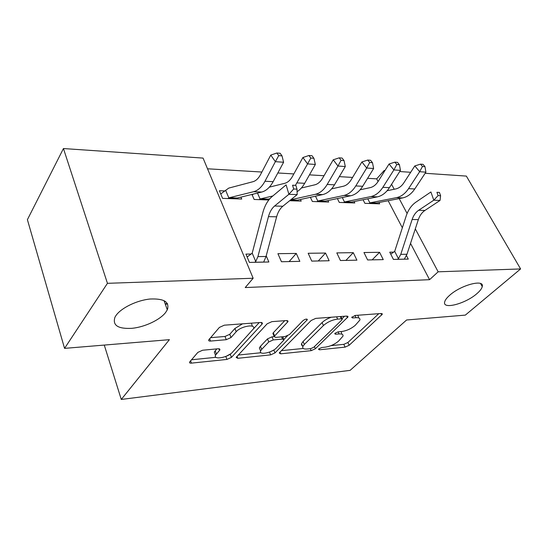 <?xml version="1.0" encoding="UTF-8"?>
<svg xmlns="http://www.w3.org/2000/svg" width="548" height="548" viewBox="0 0 548 548"><rect width="100%" height="100%" fill="white"/><g stroke="black" fill="none" stroke-linecap="round" stroke-linejoin="round"><path stroke-width="0.82" d="M318.902 348.829L318.552 349.316L319.443 349.795L345.082 347.124L349.158 345.274L382.34 314.203L381.216 313.504L355.2 315.443L351.72 317.422L352.576 317.963L356.015 317.696C358.981 317.545 360.269 318.34 359.878 320.066L355.227 325.334C351.234 328.725 346.672 330.793 341.548 331.54L338.13 331.841L335.129 333.205L334.753 333.739L335.629 334.246L339.041 333.938C342.048 333.739 343.356 334.486 342.966 336.171L338.589 341.096C334.753 344.336 330.3 346.357 325.224 347.151L321.834 347.501L318.902 348.829M165.633 312.476L167.298 309.791C169.839 301.982 164.085 298.393 150.036 299.023C136.925 300.297 121.204 307.914 116.012 315.477L114.977 317.169C112.299 325.368 117.991 329.081 132.068 328.314C144.871 327.026 159.941 319.929 165.633 312.476M476.856 293.68C480.007 290.981 481.802 288.618 482.247 286.597C484.644 278.788 460.827 285.022 449.627 295.324C446.771 297.859 445.113 300.057 444.668 301.934C442.318 309.86 465.512 303.763 476.856 293.68M202.589 350.234L197.842 352.398L189.56 362.098C189.32 362.892 189.937 363.235 191.41 363.132L226.934 359.433L231.455 357.378L261.992 324.19L262.424 323.539L260.793 322.471L224.317 325.183L219.385 327.423L208.706 339.924C208.452 340.767 209.062 341.144 210.542 341.068L226.262 339.698L231.016 337.534L236.195 331.739C240.825 326.122 255.978 323.594 253.498 328.773L232.359 352.337C227.968 357.563 213.124 360.207 215.501 355.268L219.96 349.788L218.207 348.761L202.589 350.234M253.149 278.247L107.442 283.323L63.445 148.549L203.061 158.091L253.149 278.247L245.223 287.556L429.57 279.679L438.153 271.808L415.302 228.879M425.145 173.278L466.362 176.093L520.6 268.938L465.334 315.114L406.589 319.991L350.117 370.359L121.272 399.451L169.394 339.671L64.561 348.37L107.442 283.323M520.6 268.938L438.153 271.808M279.692 352.419L279.254 353.042L280.686 353.83L311.161 350.658L315.367 348.747L348.035 316.867L346.781 316.073L315.751 318.381L311.196 320.45L279.692 352.419M270.637 354.878L237.784 358.303L236.161 357.399L267.171 323.793L271.911 321.642L286.536 320.553L288.049 321.539L274.171 336.472L275.685 337.39L284.987 336.568L289.488 334.527L303.113 320.539C305.394 318.984 306.798 318.71 307.325 319.724L274.993 352.898L270.637 354.878L269.493 352.069M104.271 345.076L121.272 399.451M299.838 261.355L296.276 253.436L277.925 253.683L281.46 261.739L299.838 261.355M268.808 199.979L254.149 199.465L251.943 194.437M356.912 260.17L353.275 252.669L336.808 252.895L340.431 260.512L356.912 260.17M310.374 197.294L312.367 201.493L328.684 202.061L327.944 200.547M393.807 252.128L389.744 252.183L393.423 259.416L408.281 259.108L406.458 255.587M363.064 199.746L364.886 203.329L379.654 203.842L378.963 202.507M429.57 279.679L410.534 243.394M402.362 227.817L388.155 200.726M378.086 181.532L376.682 178.86L367.592 178.319M352.583 177.429L339.335 176.641M324.026 175.73L309.456 174.86M293.838 173.928L277.829 172.976M261.882 172.031L207.521 168.791M337.383 198.568L339.287 202.431L354.796 202.972L354.083 201.554M383.258 259.622L379.586 252.32L363.961 252.525L367.619 259.951L383.258 259.622M289.673 200.705L301.208 201.109L300.448 199.479M329.149 260.745L325.539 253.046L308.175 253.279L311.757 261.108L329.149 260.745M224.625 190.937L219.399 190.718L222.598 198.369L241.737 199.034L240.915 197.129M251.251 254.039L245.936 254.108L249.402 262.403L268.856 261.999L266.205 255.841M64.561 348.37L27.4 219.673L63.445 148.549M376.682 178.86L384.21 170.476L384.97 170.531M399.711 171.538L410.692 172.291M407.102 213.48L399.177 198.595M394.204 189.252L391.567 184.292M384.573 171.168L384.21 170.476M379.586 252.32L372.147 259.855M353.275 252.669L345.904 260.403M325.539 253.046L318.265 260.971M296.276 253.436L289.111 261.581M341.664 333.314L341.144 331.574M358.515 317.169L357.823 315.251M330.978 345.644L343.822 344.343L347.891 342.5L378.764 313.689M341.959 318.758L344.548 316.237M281.419 350.665L303.284 348.453M310.764 348.631L313.723 347.288L341.849 319.95L342.247 319.381L341.356 318.82L337.623 319.107C332.218 319.854 327.492 321.998 323.43 325.546L304.339 344.445L302.811 346.624C302.359 348.466 303.784 349.261 307.086 349.008L310.764 348.631M331.314 317.224C327.464 318.594 324.395 320.368 322.094 322.56L323.43 325.546M303.099 346C301.708 345.637 301.195 344.87 301.551 343.692L303.071 341.5L322.094 322.56M261.019 352.734L238.202 355.049M284.741 320.683L273.329 332.725L272.89 333.383L273.219 334.177M287.412 335.883L283.98 339.404M261.691 349.371L260.595 350.973C258.588 355.447 272.027 352.802 276.445 347.918L284.022 339.938L282.556 339.075L273.267 339.918L268.746 341.973L261.691 349.371L260.451 346.309L259.362 347.925L260.163 349.919M283.706 339.191L282.782 336.76M260.451 346.309L267.486 338.89L271.993 336.842L274.123 336.657M270.513 351.665L273.486 350.165M215.159 354.351L214.302 352.083L216.816 348.898M252.196 325.56L251.368 323.169M242.538 323.827L234.914 328.485L236.195 331.739M210.542 337.678L225.016 336.458L229.763 334.301L234.914 328.485M226.331 356.221L230.639 353.844M253.45 328.882L259.204 322.587M191.464 359.783L215.974 357.296M424.967 166.64L423.015 164.338L420.522 164.147L422.467 166.455L424.967 166.64L425.892 172.147L419.658 171.716L408.555 188.649C405.164 193.67 401.122 196.677 396.423 197.664L370.421 202.746L368.92 203.466M375.702 203.705L376.579 202.966L370.421 202.746M387.148 190.711L395.807 188.923C398.93 188.224 401.609 186.204 403.842 182.854L414.809 165.934L420.522 164.147M425.892 172.147L414.774 188.964C411.377 193.958 407.328 196.944 402.622 197.924L376.579 202.966M367.776 198.801L369.9 202.938M422.467 166.455L419.658 171.716L414.809 165.934M404.308 259.19L406.965 254.258L418.343 219.625C419.713 215.556 421.905 212.501 424.899 210.453L440.037 200.445L433.79 200.191L430.906 191.971L415.884 202.171C411.432 205.301 408.192 209.918 406.171 216.022L394.697 251.361L398.43 258.656L400.773 254.354L412.123 219.501C413.493 215.405 415.679 212.329 418.672 210.268L433.79 200.191L438.092 195.602L440.592 195.718L439.428 192.437L436.927 192.314L438.092 195.602M398.43 258.656L397.485 259.327M390.751 254.176L394.697 251.361M436.927 192.314L439.428 192.437M440.037 200.445L440.592 195.718M399.417 164.715L397.478 162.359L394.848 162.16L396.793 164.516L399.417 164.715L400.458 170.38L393.882 169.921L382.867 187.327C379.497 192.485 375.483 195.581 370.818 196.602L345.035 201.842L343.528 202.582M350.645 202.829L351.501 202.075L345.035 201.842M360.125 189.8L370.201 187.628C373.304 186.909 375.962 184.827 378.175 181.388L389.059 164.003L394.848 162.16M400.458 170.38L389.416 187.663C386.039 192.786 382.018 195.862 377.346 196.869L351.501 202.075M342.281 197.533L344.514 202.041M396.793 164.516L393.882 169.921L389.059 164.003M372.476 162.688L370.544 160.276L367.77 160.057L369.701 162.482L372.476 162.688L373.633 168.51L366.694 168.031L355.782 185.93C352.446 191.238 348.473 194.424 343.849 195.472L318.34 200.897L316.833 201.65M324.32 201.911L325.142 201.137L318.34 200.897M331.581 188.889L343.233 186.265C346.302 185.519 348.939 183.381 351.131 179.84L361.906 161.961L367.77 160.057M373.633 168.51L362.687 186.286C359.344 191.56 355.357 194.718 350.727 195.759L325.142 201.137M315.47 196.177L317.826 201.095M369.701 162.482L366.694 168.031L361.906 161.961M296.612 200.945L297.4 200.15L290.652 199.91M301.373 187.998L314.792 184.827C317.826 184.06 320.422 181.854 322.587 178.21L333.232 159.804L339.171 157.845L341.082 160.324L344.021 160.55L342.11 158.071L339.171 157.845M344.021 160.55L345.302 166.544L334.486 184.834C331.184 190.259 327.245 193.513 322.669 194.588L297.4 200.15M345.302 166.544L337.972 166.03L327.19 184.457C323.902 189.923 319.97 193.197 315.408 194.287L290.837 199.76M341.082 160.324L337.972 166.03L333.232 159.804M252.183 194.992L253.375 194.088M272.815 195.979L260.615 198.842L259.108 199.636M267.424 199.931L268.171 199.109L260.615 198.842M269.342 187.149L284.755 183.313C287.741 182.511 290.296 180.237 292.427 176.49L302.9 157.523L308.921 155.495L310.805 158.05L313.915 158.283L312.024 155.735L308.921 155.495M313.915 158.283L315.347 164.455L304.681 183.299C302.523 187.08 299.989 189.868 297.084 191.663M315.347 164.455L307.579 163.914L295.447 185.347M269.869 198.719L268.171 199.109M257.478 193.081L260.122 199.054M310.805 158.05L307.579 163.914L302.9 157.523M166.928 308.757L167.798 308.51M165.359 304.366L167.578 303.866M220.741 193.937L228.769 188.094L252.977 181.703C255.909 180.874 258.416 178.532 260.499 174.661L270.767 155.105L276.863 153.008L278.72 155.632L282.014 155.879L280.151 153.269L276.863 153.008M167.489 303.695L165.859 303.661L167.428 303.578M165.201 303.921L167.318 303.969M282.014 155.879L283.604 162.249L275.37 161.674L264.965 181.258C261.786 187.06 257.998 190.54 253.594 191.711L229.345 197.725L227.838 198.547M236.62 198.856L237.325 198.013L229.345 197.725M283.604 162.249L273.144 181.676C269.945 187.437 266.136 190.889 261.711 192.047L237.325 198.013M225.598 190.231L228.859 197.944M278.72 155.632L275.37 161.674L270.767 155.105M263.663 262.108L266.033 256.478L276.637 216.803C277.925 212.138 279.98 208.617 282.816 206.247L297.18 194.629L288.899 194.293L286.118 184.854L271.938 196.718C267.746 200.349 264.711 205.664 262.828 212.679L252.203 253.162L255.738 261.519L257.916 256.608L268.452 216.645C269.732 211.939 271.781 208.391 274.603 206L288.899 194.293L293.68 188.998L296.995 189.156L295.872 185.382L292.557 185.217L293.68 188.998M255.738 261.519L254.731 262.293M247.148 257.012L252.203 253.162M292.557 185.217L295.872 185.382M297.18 194.629L296.995 189.156M318.984 348.747L319.443 349.795M352.076 316.888L352.576 317.963M335.15 333.184L335.629 334.246M338.095 331.848L339.041 333.938M354.974 315.47L356.015 317.696M380.949 313.524L381.703 315.086M347.891 342.5L349.158 345.274M343.822 344.343L345.082 347.124M346.706 316.073L347.459 317.689M314.429 346.603L315.367 348.747M310.298 348.679L311.161 350.658M279.98 352.124L280.686 353.83M340.308 316.552L341.356 318.82M336.582 316.826L337.623 319.107M303.071 341.5L304.339 344.445M237.017 356.323L237.784 358.303M286.844 320.539L287.57 322.245M273.329 332.725L274.617 335.821M306.448 319.073L306.962 320.251M273.795 349.98L274.993 352.898M281.631 336.862L282.556 339.075M271.993 336.842L273.267 339.918M267.486 338.89L268.746 341.973M219.022 348.761L219.611 350.309M215.2 350.72L216.405 353.905M229.763 334.301L231.016 337.534M225.016 336.458L226.262 339.698M209.651 338.705L210.542 341.068M261.28 322.457L261.992 324.19M230.256 354.261L231.455 357.378M225.79 356.44L226.934 359.433M190.574 360.817L191.41 363.132M375.716 203.657L368.982 203.424M414.774 188.964L408.555 188.649M402.622 197.924L396.423 197.664M397.547 259.286L404.328 259.149M412.123 219.501L418.343 219.625M418.672 210.268L424.899 210.453M400.773 254.354L406.965 254.258M350.665 202.787L343.589 202.541M389.416 187.663L382.867 187.327M377.346 196.869L370.818 196.602M324.334 201.87L316.895 201.609M362.687 186.286L355.782 185.93M350.727 195.759L343.849 195.472M296.626 200.904L289.728 200.657M334.486 184.834L327.19 184.457M322.669 194.588L315.408 194.287M267.438 199.883L259.17 199.595M304.681 183.299L296.968 182.902M165.455 301.448L164.338 301.51M236.633 198.808L227.9 198.499M273.144 181.676L264.965 181.258M261.711 192.047L253.594 191.711M254.799 262.245L263.677 262.06M268.452 216.645L276.637 216.803M274.603 206L282.816 206.247M257.916 256.608L266.033 256.478M164.01 300.592L167.298 309.791M480.548 283.528L482.247 286.597M382.045 313.6L382.34 314.203M347.713 316.175L348.035 316.867M340.925 316.504L342.021 318.895M301.551 343.692L302.811 346.624M287.686 320.683L288.049 321.539M272.89 333.383L274.171 336.472M307.079 319.162L307.325 319.724M259.362 347.925L260.595 350.973M219.625 348.918L219.96 349.788M214.302 352.083L215.501 355.268M262.04 322.614L262.424 323.539M167.702 308.798L166.962 308.846"/></g></svg>
